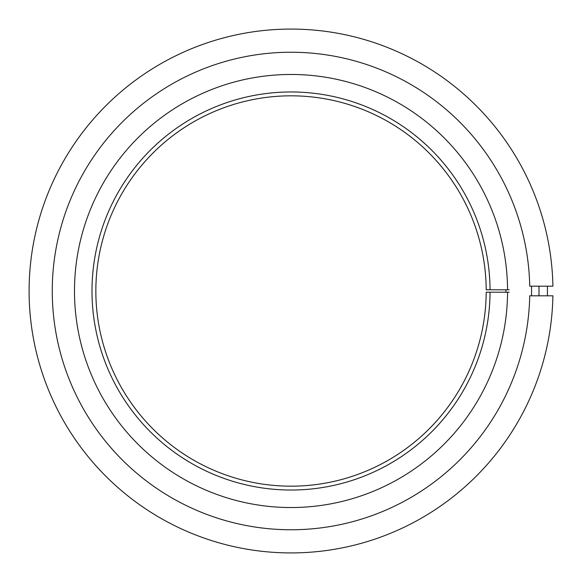 <?xml version="1.0" encoding="UTF-8"?>
<svg xmlns="http://www.w3.org/2000/svg" width="582" height="582" viewBox="0 0 582 582"><rect width="100%" height="100%" fill="white"/><g stroke="black" fill="none" stroke-linecap="round" stroke-linejoin="round"><path stroke-width="0.87" d="M509.199 289.792L486.196 289.792A195.174 195.174 0 0 0 193.086 122.176A195.174 195.174 0 0 0 193.086 459.824A195.174 195.174 0 0 0 486.196 292.208L509.199 292.208M490.051 289.792A199.029 199.029 0 0 0 191.158 118.837A199.029 199.029 0 0 0 191.158 463.163A199.029 199.029 0 0 0 490.051 292.208M531.526 295.816A240.548 240.548 0 0 0 531.526 286.184M552.9 286.184A261.922 261.922 0 0 0 158.675 64.973A261.922 261.922 0 0 0 158.675 517.027A261.922 261.922 0 0 0 552.9 295.816L529.736 295.816C534.873 295.816 534.873 295.816 529.736 295.816A238.758 238.758 0 0 1 170.25 496.963A238.758 238.758 0 0 1 170.25 85.037A238.758 238.758 0 0 1 529.736 286.184C534.873 286.184 534.873 286.184 529.736 286.184L552.9 286.184M539.005 286.184L539.005 295.816M507.555 289.792A216.533 216.533 0 0 0 182.406 103.676A216.533 216.533 0 0 0 182.406 478.324A216.533 216.533 0 0 0 507.555 292.208M505.882 292.208L505.882 289.792M547.422 286.184L547.422 295.816"/></g></svg>
